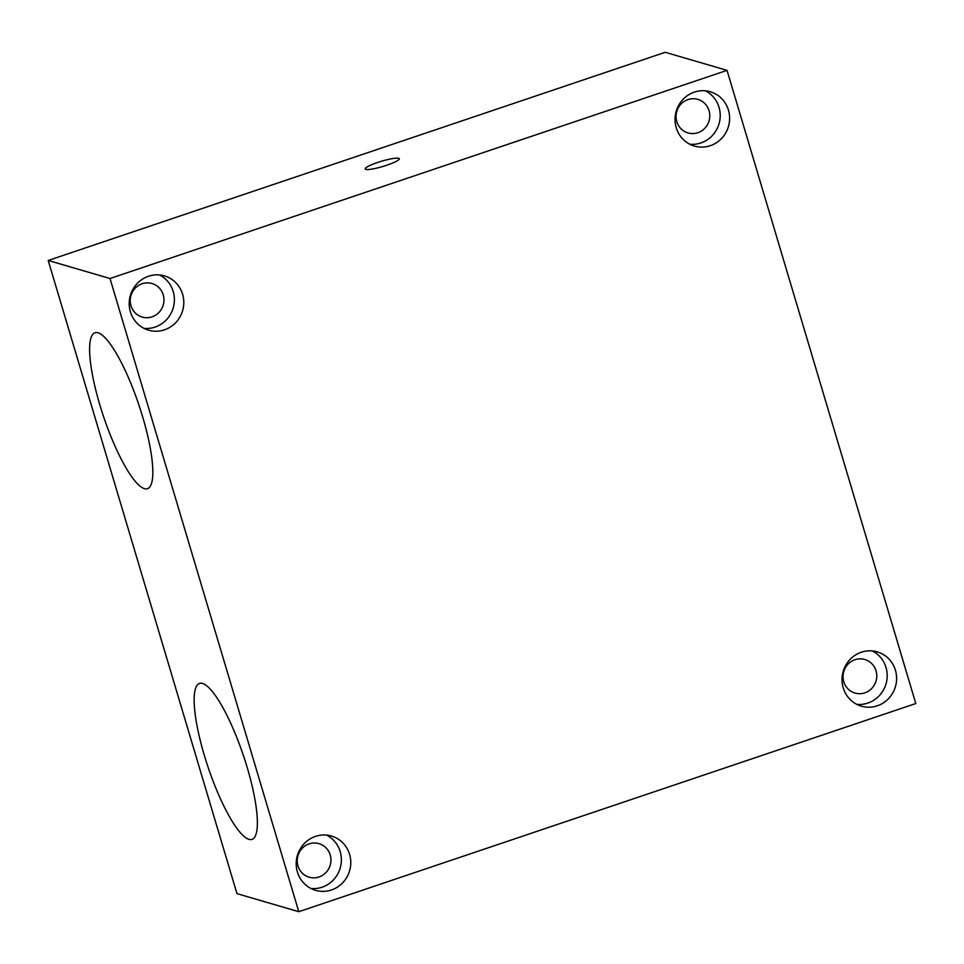 <?xml version="1.0" encoding="UTF-8"?>
<svg xmlns="http://www.w3.org/2000/svg" width="964" height="964" viewBox="0 0 964 964"><rect width="100%" height="100%" fill="white"/><g stroke="black" fill="none" stroke-linecap="round" stroke-linejoin="round"><path stroke-width="1.45" d="M298.78 911.703L915.8 703.539L727.037 70.36L110.017 278.512L298.78 911.703L236.963 893.64L48.2 260.461L110.017 278.512M249.001 839.355A82.277 18.593 -108.6 0 0 252.062 839.379A82.277 18.593 -108.6 0 0 243.386 755.487A82.277 18.593 -108.6 0 0 199.464 683.464A82.277 18.593 -108.6 0 0 206.139 761.259A82.277 18.593 -108.6 0 0 249.001 839.355M144.455 488.664A82.277 18.593 71.4 0 1 101.594 410.568A82.277 18.593 71.4 0 1 94.918 332.785A82.277 18.593 71.4 0 1 138.84 404.796A82.277 18.593 71.4 0 1 147.516 488.7A82.277 18.593 71.4 0 1 144.455 488.664M727.037 70.36L665.22 52.297L48.2 260.461M365.826 169.375A17.786 2.699 163.4 0 1 365.199 168.917A17.786 2.699 163.4 0 1 381.467 161.241A17.786 2.699 163.4 0 1 399.289 158.759A17.786 2.699 163.4 0 1 386.889 165.193A17.786 2.699 163.4 0 1 365.826 169.375M148.516 276.246A28.281 27.209 -73.7 0 1 164.434 275.897A28.281 27.209 -73.7 0 1 182.63 310.673A28.281 27.209 -73.7 0 1 148.577 330.182A28.281 27.209 -73.7 0 1 129.212 303.648A28.281 27.209 -73.7 0 1 148.516 276.246M861.322 652.23A28.281 27.209 -73.7 0 1 877.24 651.881A28.281 27.209 -73.7 0 1 895.436 686.657A28.281 27.209 -73.7 0 1 861.382 706.166A28.281 27.209 -73.7 0 1 842.018 679.632A28.281 27.209 -73.7 0 1 861.322 652.23M315.505 836.378A28.281 27.209 -73.7 0 1 331.423 836.017A28.281 27.209 -73.7 0 1 349.607 870.793A28.281 27.209 -73.7 0 1 315.553 890.314A28.281 27.209 -73.7 0 1 296.189 863.78A28.281 27.209 -73.7 0 1 315.505 836.378M694.345 92.11A28.281 27.209 -73.7 0 1 710.263 91.749A28.281 27.209 -73.7 0 1 728.447 126.525A28.281 27.209 -73.7 0 1 694.405 146.046A28.281 27.209 -73.7 0 1 675.029 119.512A28.281 27.209 -73.7 0 1 694.345 92.11M864.841 692.839A17.485 16.822 -73.7 0 1 855.008 693.056A17.485 16.822 -73.7 0 1 843.753 671.559A17.485 16.822 -73.7 0 1 864.804 659.496A17.485 16.822 -73.7 0 1 876.782 675.897A17.485 16.822 -73.7 0 1 864.841 692.839M697.864 132.707A17.485 16.822 -73.7 0 1 688.019 132.924A17.485 16.822 -73.7 0 1 676.776 111.426A17.485 16.822 -73.7 0 1 697.828 99.364A17.485 16.822 -73.7 0 1 709.793 115.764A17.485 16.822 -73.7 0 1 697.864 132.707M152.035 316.855A17.485 16.822 -73.7 0 1 142.202 317.072A17.485 16.822 -73.7 0 1 130.947 295.574A17.485 16.822 -73.7 0 1 151.999 283.512A17.485 16.822 -73.7 0 1 163.976 299.912A17.485 16.822 -73.7 0 1 152.035 316.855M319.024 876.975A17.485 16.822 -73.7 0 1 309.179 877.204A17.485 16.822 -73.7 0 1 297.936 855.707A17.485 16.822 -73.7 0 1 318.988 843.633A17.485 16.822 -73.7 0 1 330.953 860.033A17.485 16.822 -73.7 0 1 319.024 876.975M872.408 650.941A28.281 27.209 -73.7 0 1 886.024 683.91A28.281 27.209 -73.7 0 1 856.803 704.347M326.591 835.089A28.281 27.209 -73.7 0 1 340.208 868.046A28.281 27.209 -73.7 0 1 310.986 888.495M159.602 274.957A28.281 27.209 -73.7 0 1 173.219 307.926A28.281 27.209 -73.7 0 1 143.998 328.363M705.431 90.821A28.281 27.209 -73.7 0 1 719.048 123.778A28.281 27.209 -73.7 0 1 689.826 144.226"/></g></svg>

